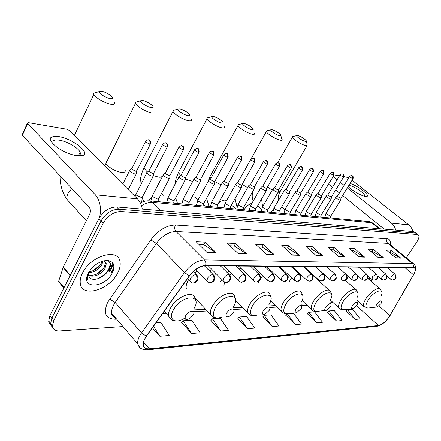 <?xml version="1.0" encoding="UTF-8"?>
<svg xmlns="http://www.w3.org/2000/svg" width="441" height="441" viewBox="0 0 441 441"><rect width="100%" height="100%" fill="white"/><g stroke="black" fill="none" stroke-linecap="round" stroke-linejoin="round"><path stroke-width="0.66" d="M214.684 276L215.539 273.117M228.89 271L227.236 272.61M221.878 279.462L220.533 281.887M283.094 271.094L283.21 269.92M267.555 267.395L266.524 268.111M260.488 273.547L259.501 274.666M311.269 273.811L311.423 273.37M295.382 269.66L294.869 270.096M289.472 275.746L288.1 277.593M316.109 277.626L315.784 278.1M368.367 278.839L369.304 277.124M112.83 270.708L113.811 268.569L112.83 270.708M110.796 268.431L112.714 262.875L110.796 268.431L108.933 271.441L110.796 268.431M416.276 233.256L413.713 231.602L116.617 206.956C109.39 207.149 103.503 211.007 98.955 218.527L49.932 315.607L48.67 321.291L49.464 323.573L50.875 324.995M416.646 233.548L415.543 233.046L118.794 209.221C111.567 209.436 105.669 213.306 101.099 220.836L51.856 318.049L50.583 323.738L51.206 325.734L52.788 327.442L51.206 325.734L50.583 323.738L51.856 318.049L101.099 220.836C105.669 213.306 111.567 209.436 118.794 209.221L415.543 233.046L418.112 234.706M117.681 272.996C119.875 268.773 120.641 264.964 119.974 261.557C118.276 247.787 90.686 255.675 82.533 273.029C80.67 276.733 79.915 280.118 80.262 283.177C81.425 298.331 109.544 290.057 117.681 272.996C119.875 268.773 120.641 264.964 119.974 261.557C118.276 247.787 90.686 255.675 82.533 273.029C80.67 276.733 79.915 280.118 80.262 283.177C81.425 298.331 109.544 290.057 117.681 272.996M389.061 316.98C385.462 321.869 381.945 324.708 378.516 325.508L149.394 348.781C145.921 349.052 143.92 347.784 143.397 344.978C143.11 342.453 144.13 339.515 146.467 336.163L189.52 275.895C194.481 269.556 199.784 266.171 205.434 265.741L413.382 267.665L414.799 268.282C415.62 269.545 415.179 271.695 413.482 274.737L389.061 316.98M389.188 316.969L413.625 274.699C416.006 270.25 415.973 267.83 413.526 267.45L205.605 265.432C199.823 265.868 194.382 269.341 189.288 275.846L146.23 336.136C141.252 344.504 142.25 348.814 149.234 349.068L378.378 325.712C381.895 324.89 385.5 321.98 389.188 316.969M113.194 263.624L111.303 268.999L109.616 271.761M181.731 322.553L191.548 333.523L200.115 332.79L191.802 320.183L183.219 320.761L181.631 322.68M210.936 320.519L220.654 331.02L228.537 330.337L220.307 318.259L212.402 318.793L210.837 320.635M237.87 318.639L247.473 328.705L254.755 328.082L246.618 316.484L239.309 316.98L237.771 318.749M346.218 311.076L355.154 319.427L360.247 318.992L352.668 309.334L347.541 309.681L346.124 311.175M327.465 312.388L336.544 321.031L341.984 320.563L334.289 310.574L328.81 310.944L327.371 312.482M307.405 313.788L316.621 322.751L322.454 322.244L314.642 311.897L308.777 312.294L307.311 313.887M285.9 315.287L295.255 324.593L301.517 324.052L293.59 313.319L287.295 313.744L285.807 315.392M262.786 316.897L272.268 326.572L279.01 325.987L270.972 314.841L264.203 315.298L262.687 317.007M406.277 257.825L416.613 242.374C418.829 238.895 419.452 236.437 418.481 234.998L417.379 234.502L120.983 211.498C113.756 211.73 107.847 215.621 103.26 223.163L53.791 320.508L52.468 325.822C52.887 329.394 55.263 331.103 59.59 330.943L122.94 326.533M266.469 254.385L255.664 244.325L263.354 244.656L274.115 254.6L266.469 254.385M238.184 253.597L227.225 243.101L235.604 243.46L246.519 253.829L238.184 253.597M207.27 252.732L196.179 241.762L205.335 242.159L216.393 252.985L207.27 252.732M338.528 256.403L328.231 247.451L334.3 247.71L344.548 256.574L338.528 256.403M359.051 256.976L348.936 248.344L354.581 248.586L364.646 257.136L359.051 256.976M378.135 257.511L368.202 249.171L373.461 249.397L383.35 257.66L378.135 257.511M395.93 258.013L386.173 249.942L391.084 250.157L400.797 258.145L395.93 258.013M292.449 255.113L281.805 245.45L288.894 245.758L299.489 255.311L292.449 255.113M316.39 255.786L305.916 246.491L312.471 246.773L322.889 255.967L316.39 255.786M152.426 327.823L159.846 336.257L169.19 335.452L160.816 322.272L156.169 322.586M312.471 246.773L311.109 248.967M308.595 248.867L311.192 248.967L322.889 255.967M288.894 245.758L287.504 248.04M284.528 247.925L287.587 248.04L299.489 255.311M391.084 250.157L389.833 252.054M388.67 252.009L389.91 252.059L400.797 258.145M373.461 249.397L372.182 251.364M370.743 251.304L372.259 251.364L383.35 257.66M354.581 248.586L353.274 250.62M351.527 250.554L353.351 250.626L364.646 257.136M334.3 247.71L332.972 249.827M330.866 249.744L333.049 249.827L344.548 256.574M205.335 242.159L203.869 244.755M199.012 244.568L203.957 244.761L216.393 252.985M235.604 243.46L234.165 245.946M230.026 245.78L234.248 245.951L246.519 253.829M263.354 244.656L261.943 247.037M258.426 246.899L262.026 247.037L274.115 254.6M272.268 326.572L264.203 315.298M295.255 324.593L287.295 313.744M316.621 322.751L308.777 312.294M336.544 321.031L328.81 310.944M355.154 319.427L347.541 309.681M247.473 328.705L239.309 316.98M220.654 331.02L212.402 318.793M191.548 333.523L183.219 320.761M159.846 336.257L153.556 326.241M350.049 183.462C357.712 185.463 371.438 196.251 366.465 196.454L365.435 196.416C361.493 195.997 351.725 190.38 348.181 186.493M364.238 196.162L364.602 195.49C364.58 193.152 353.886 186.096 349.647 185.611L348.754 185.562M412.875 231.531C412.181 228.747 410.786 226.509 408.691 224.822L352.067 180.204M395.715 230.108C395.009 227.225 393.593 224.91 391.454 223.168L347.304 187.91M348.792 177.706L343.82 176.576M334.074 174.912L339.471 175.838M344.09 185.341L340.353 182.359M337.084 179.746L333.131 176.587M328.556 184.118L332.481 187.293M335.722 189.917L339.432 192.921M342.618 195.501L384.205 229.155M297.818 135.53L296.677 135.596C295.757 136.374 302.311 140.784 305.183 141.313C306.302 141.533 306.605 141.263 306.093 140.503C303.959 138.309 301.203 136.655 297.818 135.53M307.471 144.984L305.696 145.58C301.76 144.88 292.681 139.108 292.427 137.157L292.482 136.671L293.419 136.434M376.917 304.014C375.627 306.208 375.732 307.195 377.226 306.964L380.908 303.777L381.636 302.399C381.697 299.863 380.12 300.404 376.917 304.014M272.114 129.726L270.802 129.814C269.87 130.674 276.524 135.144 279.6 135.712C280.889 135.966 281.231 135.652 280.625 134.781C278.425 132.537 275.592 130.85 272.114 129.726M282.135 139.461C282.317 140.227 281.645 140.464 280.112 140.161C275.923 139.406 266.755 133.623 266.403 131.523L266.447 130.966L267.538 130.674M352.458 305.492C351.135 307.824 351.312 308.843 352.987 308.551L356.824 305.233L357.447 304.081C357.662 301.109 355.997 301.583 352.458 305.492M318.143 279.478L317.856 279.98M244.132 123.408L242.616 123.519C241.674 124.472 248.426 128.998 251.728 129.615C253.222 129.897 253.608 129.538 252.891 128.535C250.626 126.242 247.704 124.533 244.132 123.408M254.562 133.43C254.793 134.329 254.022 134.604 252.246 134.251C247.776 133.436 238.526 127.658 238.052 125.398L238.085 124.753L239.358 124.406M325.612 307.118C324.251 309.599 324.526 310.657 326.428 310.288L330.877 305.999C331.323 302.482 329.57 302.857 325.612 307.118M291.595 277.725L289.461 281.281M307.531 270.41L307.647 269.936M297.592 271.689L297.047 272.103M213.554 116.507L211.79 116.644C210.848 117.703 217.705 122.273 221.25 122.945C222.992 123.271 223.433 122.852 222.573 121.694C220.235 119.362 217.226 117.631 213.554 116.507M224.43 126.821C224.728 127.873 223.841 128.199 221.768 127.796C216.994 126.914 207.656 121.148 207.05 118.723L207.061 117.979L208.554 117.56M296.016 308.904C294.621 311.572 295.018 312.663 297.201 312.184L301.539 308.215C302.344 304.014 300.503 304.246 296.016 308.904M258.95 281.281L258.244 282.951M278.751 267.042L278.662 266.419M270.206 269.892L269.054 270.498M262.753 275.713L260.703 278.304M179.994 108.927L177.932 109.109C177.001 110.278 183.963 114.892 187.783 115.619C189.823 115.994 190.33 115.509 189.299 114.169C186.879 111.799 183.781 110.052 179.994 108.927M191.377 119.555C191.758 120.79 190.733 121.17 188.296 120.702C183.197 119.748 173.771 114.015 173.01 111.413L172.982 110.553L174.741 110.041M263.216 310.888C261.789 313.788 262.356 314.913 264.909 314.257L269.109 310.53C272.284 305.63 266.127 305.944 263.216 310.888M224.816 282.141L223.868 285.239M241.161 268.558L238.873 268.999M231.376 273.448L229.778 274.964M143.005 100.581L140.58 100.802C139.665 102.103 146.743 106.744 150.861 107.538C153.264 107.968 153.848 107.411 152.614 105.862C150.105 103.464 146.908 101.706 143.005 100.581M154.956 111.518C155.447 112.973 154.251 113.425 151.362 112.874C145.905 111.843 136.385 106.154 135.448 103.37L135.381 102.378L137.449 101.755M226.68 313.093C225.224 316.318 226.029 317.448 229.105 316.495L232.39 313.904L233.256 312.697C236.525 307.526 229.651 307.879 226.68 313.093M188.621 279.677L188.169 280.432C186.306 283.828 185.716 286.689 186.405 289.009M210.572 271.865L211.085 268.657M209.872 271.165L207.242 268.674M197.259 271.028L194.602 272.935M102.031 91.326L99.153 91.612C98.271 93.045 105.465 97.709 109.919 98.58C112.769 99.076 113.447 98.431 111.964 96.64C109.368 94.225 106.055 92.456 102.031 91.326M114.627 102.593C115.255 104.308 113.844 104.842 110.41 104.197C104.556 103.073 94.936 97.45 93.795 94.484L93.668 93.343L96.11 92.571M185.716 315.569C184.261 319.46 185.6 320.464 189.74 318.578L193.108 315.122C196.477 309.648 188.742 310.045 185.716 315.569M336.059 197.033L335.816 197.309L336.759 198.433C338.98 199.999 340.32 200.512 340.772 199.971M337.586 195.914L338.164 196.906L340.684 198.207L341.058 198.02L352.965 178.748M326.461 195.765L326.202 196.052L327.145 197.182C329.416 198.786 330.783 199.304 331.252 198.731M328.005 194.624L328.567 195.628L331.141 196.951L331.533 196.752L343.545 177.15M316.533 194.448L316.263 194.762L317.189 195.887C319.521 197.529 320.921 198.053 321.401 197.447M318.093 193.285L318.639 194.305L321.263 195.655L321.676 195.44L333.798 175.49M306.263 193.092L305.971 193.423L306.892 194.547C309.279 196.234 310.718 196.758 311.203 196.118M307.835 191.907L308.364 192.938L311.043 194.31L311.478 194.079L323.705 173.776M295.619 191.681L295.316 192.033L296.22 193.158C298.673 194.889 300.145 195.418 300.646 194.746M297.206 190.473L297.725 191.521L300.453 192.915L300.916 192.667L313.248 172.001M284.594 190.22L284.269 190.6L285.162 191.714C287.681 193.5 289.191 194.029 289.704 193.318M286.192 188.991L286.694 190.049L289.478 191.471L289.969 191.207L302.41 170.16M273.161 188.704L272.814 189.112L273.696 190.225C276.281 192.055 277.83 192.59 278.359 191.835M274.771 187.453L275.25 188.528L278.1 189.977L278.618 189.691L291.165 168.247M261.293 187.133L260.929 187.574L261.794 188.671C264.451 190.556 266.044 191.096 266.585 190.292M262.919 185.854L263.382 186.945L266.287 188.423L266.838 188.12L279.489 166.263M248.972 185.507L248.586 185.975L249.435 187.061C252.164 189.007 253.807 189.547 254.358 188.693M250.615 184.195L250.433 184.514L251.05 185.297L254.022 186.808L254.606 186.482L267.362 164.201M236.172 183.809L235.753 184.31L236.585 185.391C239.402 187.392 241.089 187.938 241.657 187.028M237.82 182.475L237.633 182.817L238.234 183.594L241.277 185.132L241.894 184.779L254.755 162.056M222.854 182.045L222.413 182.591L223.229 183.649C226.128 185.711 227.865 186.262 228.449 185.297M224.519 180.683L224.315 181.053L224.904 181.813L228.019 183.39L228.675 183.009L241.64 159.824M208.995 180.209L208.527 180.793L209.321 181.841C212.308 183.969 214.106 184.514 214.701 183.495M210.677 178.82L210.456 179.217L211.035 179.967L214.221 181.571L214.921 181.168L227.98 157.503M194.558 178.302L194.062 178.93L194.828 179.95C197.921 182.15 199.767 182.701 200.385 181.609M196.251 176.88L196.019 177.304L196.581 178.043L199.845 179.68L200.589 179.244L213.747 155.083M179.509 176.312L178.941 176.764L179.724 177.982C182.916 180.253 184.829 180.804 185.457 179.647M181.212 174.857L180.97 175.314L181.51 176.031L184.856 177.712L185.65 177.238L198.897 152.558M163.804 174.234L163.198 174.73L163.958 175.931C167.26 178.274 169.239 178.831 169.884 177.596M165.524 172.74L165.265 173.236L165.783 173.936L169.217 175.65L170.066 175.149L183.401 149.918M147.404 172.062L146.754 172.596L147.492 173.787C150.91 176.213 152.955 176.769 153.628 175.452M149.13 170.535L148.821 170.893L149.356 171.747L152.878 173.506L153.788 172.96L167.205 147.167M130.255 169.796L129.56 170.375L130.277 171.543C133.821 174.057 135.938 174.608 136.627 173.208M131.997 168.23L131.661 168.616L132.184 169.46L135.8 171.257L136.771 170.667L150.265 144.284M58.262 136.512C72.5 138.408 91.794 153.677 82.235 155.695L76.988 155.767C70.604 154.703 64.193 152.084 57.749 147.906C47.551 139.725 47.722 135.927 58.262 136.512M76.966 155.761L78.421 155.552C80.229 155.034 80.786 153.931 80.097 152.239C78.47 147.911 66.971 141.258 59.259 140.183C54.122 139.527 52.066 140.662 53.085 143.595L53.885 144.913M142.294 209.089C141.533 204.789 139.913 201.366 137.449 198.83L69.695 130.652L66.85 129.235L28.417 122.664L27.386 123.171L27.629 123.508L22.342 135.288L89.148 207.198C90.609 209.15 90.796 211.46 89.716 214.122L63.278 267.07L70.251 275.36M99.622 217.314C101.54 208.042 100.107 200.534 95.317 194.79L27.629 123.508M22.342 135.288L22.337 134.417M59.314 282.56L58.631 281.727L58.714 281.071L63.278 267.07M68.857 255.896L67.589 258.432M103.084 260.945L101.673 265.085C98.371 269.809 94.021 272.362 88.619 272.731M102.125 261.237L100.873 264.181C97.974 268.415 94.043 270.945 89.082 271.772M103.2 260.912C104.997 261.204 106.016 262.186 106.275 263.861L104.881 268.707C100.146 274.947 94.743 277.262 88.663 275.658M105.024 261.623L105.465 262.952L104.076 267.797C99.727 273.668 94.545 276.077 88.525 275.024L89.099 276.661C91.734 282.427 103.856 278.111 107.913 270.961M88.68 272.466L88.525 275.019M112.246 272.996C115.47 265.532 113.739 261.331 107.047 260.388C99.379 261.105 93.156 265.317 88.382 273.023C79.639 289.351 104.721 288.712 112.246 272.996M88.013 273.778L87.362 278.486L87.643 279.655L88.244 273.293M96.32 264.209L93.404 266.557M108.525 260.521L110.074 263.365C109.996 269.55 105.823 274.721 97.549 278.883M106.275 263.856L105.465 262.952M104.026 267.874L96.386 274.285M100.664 264.517L93.542 270.493M108.172 260.466L110.482 263.823C110.719 266.077 109.974 268.503 108.238 271.11M413.713 231.602L417.379 234.502M49.932 315.607L53.791 320.508M98.955 218.527L103.26 223.163M116.617 206.956L120.983 211.498M380.004 228.807L373.632 223.631L371.791 222.749L379.161 228.736M368.61 221.58L371.791 222.749L152.625 202.347L160.971 210.638M148.777 200.798L149.995 200.881L152.625 202.347C149.174 202.083 145.453 203.191 141.456 205.671M378.516 325.508L356.51 305.679M357.353 301.186L357.668 300.971M116.639 319.13L115.195 319.218L115.906 318.264M115.195 319.218C105.515 318.821 103.018 313.171 107.703 302.261L150.811 239.893C158.297 230.185 166.494 225.235 175.391 225.042L387.198 238.768C389.783 239.072 390.743 240.995 390.065 244.551M146.23 336.136L141.511 332.927L115.189 302.482L113.635 305.007C111.986 308.149 111.353 310.933 111.733 313.369C112.179 315.762 113.535 317.355 115.801 318.143M390.279 315.21L390.087 315.547M114.71 316.864L113.684 316.919M205.605 265.432C206.134 263.227 205.743 261.386 204.431 259.909L412.473 263.569L413.586 265.322L413.526 267.45M189.288 275.846L184.509 272.549C190.721 264.606 197.364 260.388 204.431 259.909L176.014 231.508C168.909 231.718 162.365 235.698 156.39 243.438L115.189 302.482L109.644 299.097M413.823 274.274L413.625 274.699M413.608 263.828L389.651 244.209L387.81 243.36L412.473 263.569L414.231 264.335C415.841 266.116 416.111 268.536 415.042 271.601M140.161 347.811L137.713 343.875C137.36 340.733 138.623 337.084 141.511 332.927L184.509 272.549L156.39 243.438L150.811 239.893M149.234 349.068L147.366 349.834C139.709 349.691 138.932 346.736 137.713 343.875L111.733 313.369C111.253 315.056 112.411 316.412 115.195 317.432M148.011 349.768L376.774 326.274L378.378 325.712M387.198 238.768C386.283 240.499 386.487 242.032 387.81 243.36L176.014 231.508C174.509 229.651 174.305 227.501 175.391 225.042M149.394 348.781L143.601 342.034M162.701 313.441L166.031 313.253M193.571 311.721L207.248 310.96M233.84 309.483L244.11 308.909M269.787 307.476L277.273 307.063M302.074 305.679L307.261 305.392M331.224 304.058L334.504 303.877M389.938 315.591L378.979 305.916M413.482 274.737L404.849 267.588M371.184 281.275L372.121 279.561M113.376 316.743L113.916 315.932M316.07 255.499L322.498 255.681M338.208 256.127L344.162 256.298M358.742 256.712L364.272 256.871M377.832 257.257L382.981 257.401M395.632 257.764L400.434 257.902M292.124 254.815L299.092 255.014M266.138 254.077L273.712 254.292M237.848 253.272L246.111 253.509M206.928 252.395L215.98 252.649M391.454 223.168L408.691 224.822M278.034 192.386L280.2 191.499L307.079 145.651M267.544 186.901L272.224 190.126M381.382 295.437C384.673 287.411 374.067 290.795 368.345 299.786C364.839 305.85 365.165 308.557 369.326 307.912L376.586 307.041M381.685 291.826L380.511 289.362C378.869 286.385 370.495 291.567 366.173 298.325C363.775 302.091 363.015 304.83 363.897 306.545L364.503 307.14M270.675 212.308L273.707 208.665M254.507 186.764L254.341 188.103M239.386 179.493L238.851 180.645M242.137 184.36L247.633 187.645M357.221 297.3C361.416 288.138 349.603 291.176 343.429 301.071C339.835 307.498 340.375 310.31 345.044 309.499L352.199 308.645M357.739 292.835L356.587 290.305C354.856 286.893 345.689 292.322 341.169 299.538C338.809 303.32 338.065 306.126 338.947 307.956L339.686 308.706M244.027 209.784C246.183 206.399 248.796 204.238 251.872 203.301M218.692 202.739C221.057 200.848 223.245 199.971 225.257 200.12L226.63 200.534M210.583 175.496L209.938 176.676L210.908 178.396M214.784 181.659L221.167 184.834M330.634 299.533C336.07 289.042 322.812 291.473 316.081 302.476C312.399 309.339 313.198 312.25 318.49 311.219L325.43 310.403M331.5 293.96L330.386 291.38C328.573 287.427 318.457 293.116 313.727 300.878C311.418 304.637 310.696 307.498 311.561 309.455L312.471 310.414M191.995 197.006L194.238 196.824L198.218 199.58M179.162 171.147L178.423 172.53L180.562 175.463M185.402 178.826L192.673 181.494M301.192 302.261C308.369 290.217 293.359 291.617 285.922 304.031C282.152 311.407 283.298 314.416 289.362 313.071M302.625 295.211L301.567 292.615C299.704 288.001 288.442 293.96 283.469 302.344C281.237 306.065 280.531 308.965 281.358 311.043L282.472 312.294M153.672 175.678L158.727 177.161C161.202 177.42 162.316 176.841 162.051 175.424M161.478 193.489L163.583 195.286M144.736 166.384L143.898 168.021L147.371 172.067M268.773 304.918C277.494 291.545 260.559 291.986 252.495 305.756C248.647 313.772 250.256 316.87 257.329 315.05M270.691 296.628L269.732 294.07C267.858 288.612 255.174 294.842 249.931 303.976C247.809 307.603 247.125 310.514 247.875 312.708L249.248 314.361M148.645 200.793L151.897 196.669M106.854 161.158L105.901 163.082C106.579 166.263 115.807 171.83 121.341 172.387C124.263 172.685 125.547 172.007 125.2 170.342M233.41 306.738C242.401 292.637 223.482 293.127 215.241 307.675C211.333 316.577 213.626 319.703 222.115 317.062M235.196 298.243L234.369 295.801C232.583 289.279 218.108 295.751 212.562 305.795C210.583 309.273 209.91 312.151 210.55 314.433L212.248 316.644M70.086 202.843L67.275 199.756C66.657 197.849 66.911 195.705 68.024 193.323L71.773 188.494M193.875 308.777C203.141 293.855 181.863 294.406 173.462 309.83C167.745 319.394 175.22 324.499 184.718 318.148M195.506 300.095L194.867 297.901C193.312 290.018 176.549 296.677 170.656 307.835C168.864 311.076 168.208 313.86 168.688 316.186L170.772 319.179M349.553 176.472L349.454 176.632C350.716 175.557 351.483 175.204 351.753 175.573L352.337 175.86L352.706 178.748L353.065 178.588C353.61 174.956 351.813 176.075 351.753 175.573L351.411 175.529M387 276.121L390.483 279.081L392.573 279.98L395.18 278.679C396.123 276.931 395.913 275.36 394.557 273.966L391.15 276.65L390.649 279.225M393.455 279.914C395.792 278.519 397.12 278.668 395.048 274.181L394.557 273.966M326.241 212.876L326.07 213.146L326.99 214.304L330.557 216.079L330.998 215.776L340.617 200.22M337.475 196.096L349.454 176.632L352.706 178.748M340.083 174.834L339.978 175.011C341.257 173.903 342.034 173.539 342.315 173.919L342.905 174.212L343.274 177.144L343.649 176.979C344.096 173.236 342.525 174.493 342.315 173.919L341.968 173.875M377.557 275.967L381.322 279.186L383.455 280.118L386.09 278.795C387.044 277.02 386.829 275.421 385.462 273.999L381.978 276.728L381.498 279.346M384.354 280.052C386.707 278.706 388.063 278.668 385.98 274.23L385.462 273.999M316.55 211.878L316.373 212.171L317.283 213.328L320.921 215.136L321.39 214.811L331.086 198.996M327.889 194.817L339.978 175.011L343.274 177.144M330.281 173.142L330.171 173.33C331.467 172.194 332.255 171.825 332.547 172.21L333.142 172.503L333.512 175.49L333.909 175.309C334.361 171.532 332.74 172.773 332.547 172.21L332.2 172.161M367.744 275.774L371.818 279.302L374.007 280.261L376.669 278.91C377.628 277.102 377.419 275.476 376.035 274.032L372.469 276.81L372.017 279.478M374.916 280.195C377.259 278.872 378.681 278.784 376.592 274.28L376.035 274.032M306.534 210.853L306.346 211.162L307.245 212.319L310.955 214.155L311.451 213.813L321.224 197.733M317.967 193.494L330.171 173.33L333.512 175.49M320.138 171.389L320.017 171.588C321.329 170.424 322.134 170.044 322.437 170.435L323.033 170.739L323.407 173.771L323.826 173.578C323.964 171.185 323.501 170.138 322.437 170.435L322.079 170.391M357.513 275.531L361.967 279.412L364.205 280.41L366.895 279.037C367.866 277.196 367.656 275.537 366.262 274.065L362.607 276.898L362.182 279.605M365.131 280.338C367.507 279.037 368.946 278.8 366.851 274.335L366.262 274.065M296.165 209.789L295.966 210.12L296.854 211.272L300.635 213.146L301.164 212.777L311.021 196.427M307.702 192.127L320.017 171.588L323.407 173.771M309.626 169.576L309.499 169.785C310.806 168.594 311.627 168.203 311.958 168.6L313.093 169.614L313.303 170.81L312.934 171.996L313.38 171.786C313.512 169.366 313.038 168.302 311.958 168.6L311.6 168.55M346.808 275.19L351.742 279.528L354.035 280.564L356.758 279.164C357.739 277.29 357.524 275.603 356.113 274.098C354.867 274.274 353.621 275.239 352.376 276.987L351.973 279.743M354.977 280.493C357.326 279.225 358.853 278.938 356.747 274.396L356.113 274.098M285.426 208.687L285.217 209.045L286.093 210.192L289.957 212.099L290.514 211.708L300.448 195.071M297.063 190.71L309.499 169.785L312.934 171.996M298.728 167.69L298.596 167.922C299.919 166.698 300.751 166.29 301.093 166.698L302.239 167.729L302.449 168.942L302.074 170.154L302.548 169.928C302.653 167.453 302.173 166.378 301.093 166.698L300.734 166.648M341.119 279.649L343.478 280.73L346.224 279.302C347.216 277.389 347.001 275.669 345.579 274.137C344.289 274.319 343.01 275.3 341.747 277.08L341.119 279.649L341.373 279.886M344.432 280.652C346.802 279.412 348.362 278.977 346.257 274.462L345.579 274.137M274.308 207.546L274.082 207.926L274.947 209.073L278.894 211.013L279.484 210.594L289.494 193.671M286.044 189.244L298.596 167.922L302.074 170.154M287.422 165.739L287.278 165.987C288.618 164.725 289.467 164.306 289.825 164.725L290.983 165.772L291.187 167.007L290.812 168.242L291.308 167.999C291.407 165.485 290.911 164.388 289.825 164.725L289.461 164.675M315.613 266.761L330.077 279.765L332.503 280.895L335.276 279.44C336.279 277.488 336.064 275.735 334.631 274.175C333.291 274.357 331.979 275.36 330.7 277.174L330.077 279.765L330.359 280.035M333.468 280.818C336.345 280.36 336.974 278.265 335.358 274.528L334.631 274.175M262.775 206.36L262.538 206.774L263.387 207.909L267.422 209.888L268.051 209.442L278.133 192.21M274.616 187.723L287.278 165.987L290.812 168.242M275.68 163.71L275.531 163.975C276.865 162.685 277.731 162.249 278.122 162.674L279.291 163.738L279.495 165L279.114 166.251L279.644 165.998C279.726 161.77 278.955 163.611 278.122 162.674L277.758 162.624M323.242 274.214L324.025 274.605C325.739 278.8 324.763 280.956 321.087 281.066L323.892 279.583C324.907 277.598 324.692 275.807 323.242 274.214C321.853 274.401 320.508 275.421 319.207 277.273L318.595 279.892L318.904 280.184M250.813 205.137L250.56 205.578L251.398 206.708L255.521 208.725L256.188 208.24L266.347 190.699M262.753 186.152L275.531 163.975L279.114 166.251M263.486 161.604L263.327 161.891C265.019 160.518 265.901 160.066 265.973 160.541L267.229 161.864L266.965 164.19L267.527 163.914C267.577 161.312 267.059 160.188 265.973 160.541L265.598 160.496M291.992 266.54L306.644 280.013L309.207 281.248L312.041 279.737C313.066 277.709 312.851 275.879 311.39 274.252C309.946 274.445 308.562 275.487 307.25 277.378L306.644 280.013L306.98 280.344M310.205 281.165C313.099 280.426 313.772 278.265 312.228 274.682L311.39 274.252M238.399 203.863L238.129 204.337L238.95 205.456L243.162 207.513L243.873 206.994L254.11 189.134M250.433 184.514L263.327 161.891L266.965 164.19M250.808 159.416L250.637 159.719C252.351 158.308 253.25 157.839 253.332 158.33L254.6 159.675L254.336 162.045L254.931 161.748C254.97 157.376 254.143 159.267 253.332 158.33L252.958 158.28M279.456 266.425L294.186 280.14L296.837 281.435L299.698 279.892C300.734 277.819 300.514 275.956 299.042 274.296C297.537 274.495 296.12 275.559 294.786 277.488L294.186 280.14L294.555 280.509M297.846 281.352C300.266 280.972 301.925 278.133 299.946 274.771L299.042 274.296M225.5 202.54L225.213 203.053L226.013 204.155L230.329 206.256L231.084 205.699L241.392 187.502M237.633 182.817L250.637 159.719L254.336 162.045M237.616 157.134L237.434 157.465C239.176 156.004 240.091 155.524 240.185 156.026L241.464 157.393L241.188 159.813L241.822 159.493C241.872 155.105 240.973 156.941 240.185 156.026L239.81 155.976M266.397 266.303L281.204 280.267L283.938 281.634L286.821 280.057C287.874 277.94 287.653 276.033 286.17 274.341C284.605 274.545 283.15 275.631 281.793 277.598L281.204 280.267L281.606 280.68M284.958 281.545C288.111 280.222 288.838 277.995 287.141 274.864L286.17 274.341M212.088 201.168L211.785 201.713L212.568 202.805L216.983 204.949L217.788 204.348L228.162 185.804M224.315 181.053L237.434 157.465L241.188 159.813M223.879 154.763L223.692 155.122C225.445 153.611 226.376 153.115 226.492 153.628L227.776 155.023L227.501 157.492L228.173 157.145C228.151 154.394 227.589 153.22 226.492 153.628L226.117 153.578M252.781 266.177L267.648 280.393L270.476 281.838L273.392 280.228C274.451 278.067 274.23 276.121 272.731 274.385C271.105 274.594 269.605 275.702 268.233 277.714L267.648 280.393L268.095 280.862M271.507 281.744C274.737 280.052 275.498 277.797 273.784 274.969L272.731 274.385M198.136 199.734L197.811 200.324L198.577 201.399L203.097 203.588L203.957 202.943L214.398 184.04M210.456 179.217L223.692 155.122L227.501 157.492M209.563 152.294L209.359 152.68C211.123 151.12 212.077 150.601 212.226 151.125L213.516 152.547L213.235 155.072L213.957 154.697C213.946 150.144 212.986 152.04 212.226 151.125L211.845 151.076M238.57 266.044L253.487 280.52C254.705 281.678 255.681 282.185 256.414 282.053L259.358 280.404C260.427 278.194 260.212 276.204 258.702 274.434C257.004 274.644 255.46 275.779 254.071 277.841L253.487 280.52L253.977 281.049M257.461 281.959C260.625 280.757 261.419 278.469 259.837 275.085L258.702 274.434M183.605 198.246L183.263 198.885L184.002 199.933L188.638 202.171L189.558 201.476L200.065 182.199M196.019 177.304L209.359 152.68L213.235 155.072M194.63 149.714L194.415 150.127C196.201 148.512 197.177 147.978 197.342 148.518L197.981 148.871C198.869 149.857 198.996 151.087 198.356 152.542L199.123 152.145C199.034 149.29 198.439 148.077 197.342 148.518L196.962 148.468M223.725 265.906L238.68 280.647C239.915 281.871 240.924 282.411 241.718 282.279L244.683 280.592C245.769 278.332 245.549 276.298 244.033 274.484C242.258 274.704 240.67 275.862 239.259 277.968L238.68 280.647L239.22 281.242M242.776 282.179C245.973 280.961 246.8 278.635 245.257 275.212L244.033 274.484M168.468 196.697L168.098 197.381L168.82 198.406L173.572 200.694L174.553 199.949L185.115 180.281M180.97 175.314L194.415 150.127L198.356 152.542M179.04 147.024L178.809 147.47C180.623 145.8 181.62 145.238 181.802 145.795L182.447 146.153C183.34 147.162 183.467 148.413 182.817 149.907L183.638 149.471C183.891 145.48 182.541 146.44 181.802 145.795L181.422 145.745M208.202 265.763L223.185 280.768C224.43 282.069 225.483 282.653 226.338 282.51L229.331 280.79C230.423 278.475 230.208 276.391 228.675 274.539C226.828 274.76 225.186 275.95 223.752 278.1L223.185 280.768L223.774 281.446M227.402 282.411C230.643 280.961 231.508 278.607 230.004 275.349L228.675 274.539M152.674 195.082L152.283 195.821L152.977 196.813L157.85 199.15L158.903 198.351L169.526 178.28M165.265 173.236L178.809 147.47L182.817 149.907M162.746 144.213L162.503 144.692C164.339 142.961 165.358 142.377 165.568 142.95L166.213 143.314C167.111 144.339 167.233 145.624 166.582 147.151L167.453 146.682C167.674 142.586 166.268 143.59 165.568 142.95L165.182 142.901M195.804 269.539L206.939 280.889C208.163 282.262 209.26 282.879 210.225 282.753L213.24 280.994C214.348 278.624 214.128 276.49 212.59 274.594C210.655 274.82 208.962 276.038 207.513 278.243L206.939 280.889L207.595 281.661M211.3 282.653C214.53 281.303 215.44 278.921 214.034 275.504L212.59 274.594M136.181 193.39L135.773 194.189L136.434 195.154L141.44 197.546L142.57 196.68L153.242 176.191M148.854 171.069L162.503 144.692L166.582 147.151M145.701 141.269L145.442 141.793C147.277 139.995 148.325 139.389 148.584 139.973L149.229 140.343C150.127 141.39 150.249 142.702 149.593 144.268L150.53 143.76C150.728 139.604 149.284 140.607 148.584 139.973L148.198 139.924M187.585 278.602L189.906 281.005C191.107 282.455 192.243 283.122 193.323 283.012L196.366 281.209C197.48 278.784 197.265 276.595 195.716 274.655C193.693 274.886 191.945 276.132 190.468 278.392L189.906 281.005L190.622 281.882M194.404 282.907C197.596 281.727 198.56 279.318 197.281 275.68L195.716 274.655M131.705 168.804L145.442 141.793L149.593 144.268M95.317 194.79L137.449 198.83M70.091 275.68L63.135 267.411M58.714 281.071L64.083 287.587M111.308 272.555L113.949 267.174M111.92 272.841L113.381 270.316M48.637 320.916L52.468 325.822M140.326 202.91C143.573 201.234 146.798 200.556 149.995 200.881L369.475 221.663L373.058 223.14M381.956 324.212L377.397 326.202M414.799 268.282L414.297 267.869M368.775 279.192L369.712 277.477M164.085 311.5L164.421 311.478M193.737 309.924L205.66 309.29M233.383 307.818L242.544 307.327M268.834 305.933L275.735 305.563M301.302 304.207L305.751 303.97M330.75 302.642L333.027 302.52M365.032 196.35L366.465 196.454M364.602 195.49L364.189 196.151M279.715 192.331C278.387 194.966 277.918 197.761 278.315 200.732M296.677 135.596L292.482 136.671M277.731 162.624L292.427 137.157M357.337 300.674L363.897 306.545L367.926 308.149M367.651 278.216L379.833 288.772M262.549 206.57L261.574 198.946M284.869 209.707L281.661 206.912M306.291 141.241L307.101 144.279M252.842 191.339C251.894 194.867 252.015 198.081 253.211 200.975M270.802 129.814L266.447 130.966M237.914 182.315L266.403 131.523M330.667 300.354L339.961 308.909L341.543 309.637L343.357 309.803M345.331 280.322L355.733 289.55M237.037 207.198L235.086 198.632M261.491 209.381L257.555 205.875M280.862 135.635L281.7 138.661M242.616 123.519L238.085 124.753M207.535 182.602L209.938 176.676L238.052 125.398M302.063 300.486L311.561 309.455C312.735 310.988 314.356 311.704 316.423 311.605M312.652 275.245L329.311 290.398M209.045 206.471L206.531 198.285M235.918 209.017L231.492 204.977M211.79 116.644L207.061 117.979M174.774 184.867L176.064 178.489L178.423 172.53L207.05 118.723M270.702 300.663L281.358 311.043C282.312 312.73 284.114 313.584 286.766 313.601M177.569 203.494L175.628 197.948M205.159 206.107L203.329 204.381M177.932 109.109L172.982 110.553M140.012 185.986C139.918 179.603 141.214 173.611 143.898 168.021L173.01 111.413M235.577 300.293L247.875 312.708C248.647 314.631 250.67 315.662 253.95 315.8M143.705 201.52L142.09 197.706M140.58 100.802L135.381 102.378M104.715 165.893L135.448 103.37M194.9 297.978L210.55 314.433C211.95 317.085 214.249 318.358 217.441 318.248M99.153 91.612L93.668 93.343M74.419 135.404L93.795 94.484M86.408 220.743L67.275 199.756C62.413 192.971 59.993 184.994 60.015 175.838M164.239 311.28L168.688 316.186C170.088 319.477 172.718 321.076 176.582 320.993M330.287 217.953L330.833 216.046M340.998 198.174L340.739 199.85M335.816 197.309L326.07 213.146L324.714 217.424M337.475 196.025L335.816 197.21M387.016 267.422L394.871 274.032M320.662 217.044L321.213 215.098M331.467 196.918L331.213 198.604M326.202 196.052L316.373 212.171L315.006 216.509M327.889 194.74L326.202 195.947M377.86 267.34L385.792 274.065M310.707 216.101L311.263 214.117M321.61 195.622L321.357 197.314M316.263 194.762L306.346 211.162L304.974 215.555M317.967 193.412L316.263 194.646M368.373 267.252L376.382 274.104M300.409 215.125L300.966 213.108M311.407 194.272L311.159 195.98M305.971 193.423L295.966 210.12L294.588 214.574M307.697 192.044L305.971 193.301M358.539 267.158L366.62 274.137M289.743 214.117L290.31 212.06M300.839 192.877L300.597 194.597M295.316 192.033L285.217 209.045L283.833 213.554M297.063 190.622L295.31 191.907M348.335 267.064L356.493 274.175M278.695 213.069L279.263 210.969M289.886 191.433L289.649 193.158M284.269 190.6L274.082 207.926L272.692 212.501M286.038 189.15L284.263 190.468M337.745 266.965L345.981 274.214M267.246 211.983L267.814 209.844M278.53 189.933L278.299 191.664M272.814 189.112L262.538 206.774L261.144 211.404M274.605 187.623L272.808 188.974M326.742 266.866L335.05 274.252M255.367 210.859L255.94 208.676M266.744 188.379L266.518 190.115M304.036 266.651L318.595 279.892L321.087 281.066M260.929 187.574L250.56 205.578L249.165 210.274M262.742 186.041L260.918 187.419M315.298 266.755L323.683 274.296M243.035 209.69L243.614 207.463M248.586 185.975L238.129 204.337L236.729 209.095M250.422 184.399L248.57 185.81M303.391 266.645L311.853 274.341M230.224 208.477L230.808 206.201M241.784 185.088L241.58 186.83M235.753 184.31L225.213 203.053L223.808 207.871M237.616 182.695L235.737 184.14M290.994 266.535L299.527 274.385M216.911 207.22L217.496 204.889M228.559 183.34L228.361 185.088M222.413 182.591L211.785 201.713L210.374 206.597M224.298 180.92L222.391 182.409M278.073 266.414L286.678 274.434M203.058 205.908L203.648 203.527M214.795 181.521L214.607 183.269M208.527 180.793L197.811 200.324L196.405 205.274M210.44 179.074L208.499 180.601M264.594 266.287L273.266 274.478M188.638 204.541L189.228 202.105M200.457 179.63L200.28 181.372M194.062 178.93L183.263 198.885L181.852 203.896M195.997 177.155L194.029 178.721M250.521 266.155L259.258 274.528M173.611 203.119L174.206 200.622M185.512 177.657L185.347 179.399M178.98 176.984L168.098 197.381L166.692 202.463M180.942 175.154L178.941 176.764M235.814 266.022L244.612 274.583M157.939 201.636L158.54 199.078M169.917 175.595L169.763 177.332M163.242 174.961L152.283 195.821L150.877 200.964M165.232 173.07L163.198 174.73M220.428 265.879L229.287 274.638M141.721 202.248L142.184 197.463M153.633 173.44L153.49 175.171M146.803 172.844L134.946 196.311M148.821 170.893L146.754 172.596M204.376 265.791L213.224 274.693M128.248 189.569L136.219 174.002M136.605 171.191L136.478 172.911M122.791 184.079L129.615 170.639M131.661 168.616L129.56 170.375M193.307 271.606L196.377 274.749M78.421 155.552L82.235 155.695M80.097 152.239L78.52 155.524M22.1 134.946L27.386 123.171M58.631 281.727L63.846 288.056M110.074 263.365L110.482 263.823"/></g></svg>
